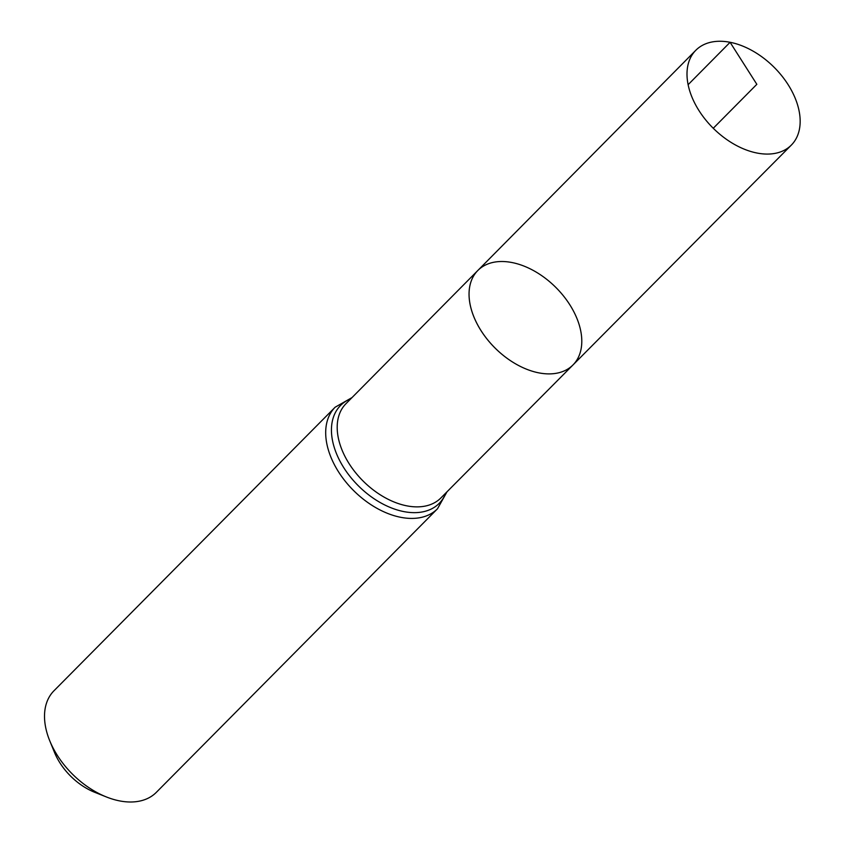 <?xml version="1.0" encoding="UTF-8"?>
<svg xmlns="http://www.w3.org/2000/svg" width="844" height="844" viewBox="0 0 844 844"><rect width="100%" height="100%" fill="white"/><g stroke="black" fill="none" stroke-linecap="round" stroke-linejoin="round"><path stroke-width="1.27" d="M511.981 262.537A67.045 42.917 44.8 0 0 477.799 270.513A67.045 42.917 44.8 0 0 495.206 348.171A67.045 42.917 44.8 0 0 573.013 364.924A67.045 42.917 44.8 0 0 571.219 307.047A67.045 42.917 44.8 0 0 511.981 262.537M335.121 407.23L53.942 690.803A72.099 46.156 44.8 0 0 49.754 740.8L54.512 752.468A51.136 32.726 44.8 0 0 94.676 792.284L106.376 796.947A72.099 46.156 44.8 0 0 156.34 792.337L437.508 508.763A72.099 46.156 -135.2 0 1 400.773 517.319A72.099 46.156 -135.2 0 1 337.072 469.475A72.099 46.156 -135.2 0 1 335.121 407.23L352.011 397.587M49.754 740.8A72.099 46.156 44.8 0 0 106.376 796.947M477.799 270.513L345.924 403.738A66.887 42.812 -135.2 0 0 347.76 461.468A66.887 42.812 -135.2 0 0 406.85 505.851A66.887 42.812 -135.2 0 0 440.916 497.928L573.013 364.924A67.045 42.917 -135.2 0 1 538.873 372.869A67.045 42.917 -135.2 0 1 479.635 328.39A67.045 42.917 -135.2 0 1 477.799 270.513L695.783 50.313A67.298 43.076 -135.2 0 1 773.916 67.087A67.298 43.076 -135.2 0 1 791.356 145.073A67.298 43.076 -135.2 0 1 757.089 153.049A67.298 43.076 -135.2 0 1 697.629 108.401A67.298 43.076 -135.2 0 1 695.783 50.313M713.254 128.267L756.836 84.316L730.092 42.306L688.113 84.695M445.864 492.949A69.493 44.489 -135.2 0 1 403.812 511.591A69.493 44.489 -135.2 0 1 338.191 457.543A69.493 44.489 -135.2 0 1 350.861 398.748M437.508 508.763L447.014 491.788M573.013 364.924L791.356 145.073"/></g></svg>
